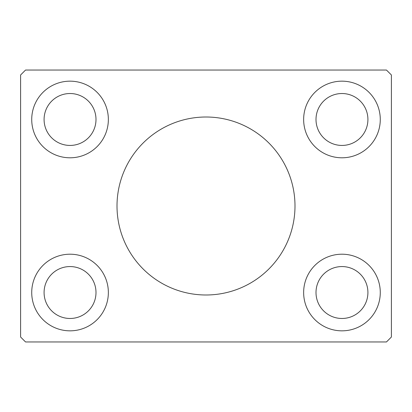 <?xml version="1.0" encoding="UTF-8"?>
<svg xmlns="http://www.w3.org/2000/svg" width="412" height="412" viewBox="0 0 412 412"><rect width="100%" height="100%" fill="white"/><g stroke="black" fill="none" stroke-linecap="round" stroke-linejoin="round"><path stroke-width="0.62" d="M294.992 206A88.992 88.992 0 0 0 206 117.008A88.992 88.992 0 0 0 117.008 206A88.992 88.992 0 0 0 206 294.992A88.992 88.992 0 0 0 294.992 206M95.996 292.52A25.956 25.956 0 0 0 70.04 266.564A25.956 25.956 0 0 0 44.084 292.52A25.956 25.956 0 0 0 70.04 318.476A25.956 25.956 0 0 0 95.996 292.52M44.084 119.48A25.956 25.956 0 0 1 70.04 93.524A25.956 25.956 0 0 1 95.996 119.48A25.956 25.956 0 0 1 70.04 145.436A25.956 25.956 0 0 1 44.084 119.48M367.916 119.48A25.956 25.956 0 0 0 341.96 93.524A25.956 25.956 0 0 0 316.004 119.48A25.956 25.956 0 0 0 341.96 145.436A25.956 25.956 0 0 0 367.916 119.48M316.004 292.52A25.956 25.956 0 0 1 341.96 266.564A25.956 25.956 0 0 1 367.916 292.52A25.956 25.956 0 0 1 341.96 318.476A25.956 25.956 0 0 1 316.004 292.52M380.276 292.52A38.316 38.316 0 0 0 341.96 254.204A38.316 38.316 0 0 0 303.644 292.52A38.316 38.316 0 0 0 341.96 330.836A38.316 38.316 0 0 0 380.276 292.52M303.644 119.48A38.316 38.316 0 0 1 341.96 81.164A38.316 38.316 0 0 1 380.276 119.48A38.316 38.316 0 0 1 341.96 157.796A38.316 38.316 0 0 1 303.644 119.48M108.356 119.48A38.316 38.316 0 0 0 70.04 81.164A38.316 38.316 0 0 0 31.724 119.48A38.316 38.316 0 0 0 70.04 157.796A38.316 38.316 0 0 0 108.356 119.48M31.724 292.52A38.316 38.316 0 0 1 70.04 254.204A38.316 38.316 0 0 1 108.356 292.52A38.316 38.316 0 0 1 70.04 330.836A38.316 38.316 0 0 1 31.724 292.52M386.456 70.04L25.544 70.04L20.6 74.984L20.6 337.016L25.544 341.96L386.456 341.96L391.4 337.016L391.4 74.984L386.456 70.04"/></g></svg>
